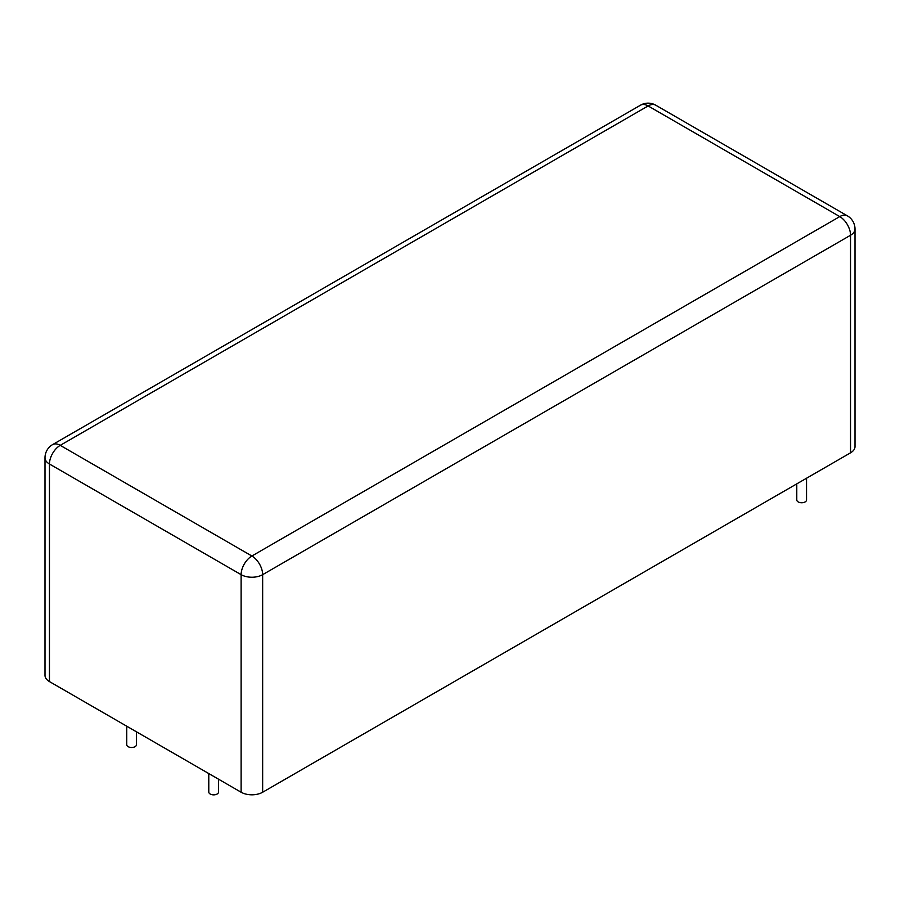 <?xml version="1.0" encoding="UTF-8"?>
<svg xmlns="http://www.w3.org/2000/svg" width="900" height="900" viewBox="0 0 900 900"><rect width="100%" height="100%" fill="white"/><g stroke="black" fill="none" stroke-linecap="round" stroke-linejoin="round"><path stroke-width="1.35" d="M49.455 681.581L241.121 792.236L241.121 574.661L49.455 464.006L49.455 681.581A15.232 8.786 180 0 1 45 675.371L45 457.796A15.232 8.786 180 0 0 49.455 464.006A15.232 8.786 -60 0 1 60.233 445.354L251.888 556.009L839.768 216.596L648.113 105.941L60.233 445.354A15.232 8.786 60 0 0 52.616 444.6A15.232 15.232 0 0 0 45 457.796M262.654 792.236L850.545 452.824L850.545 235.249L262.654 574.661L262.654 792.236A15.232 8.786 180 0 1 241.121 792.236M855 229.028A15.232 15.232 0 0 0 847.384 215.843A15.232 8.786 -60 0 0 839.768 216.596A15.232 8.786 -120 0 1 850.545 235.249A15.232 8.786 0 0 0 855 229.028L855 446.603A15.232 8.786 180 0 1 850.545 452.824M208.789 773.572L208.789 792.045A4.871 2.812 0 0 0 211.792 794.644A4.871 2.812 0 0 0 217.102 794.036A4.871 2.812 0 0 0 218.531 792.045L218.531 779.197M126.742 726.199L126.742 744.683A4.871 2.812 0 0 0 129.746 747.281A4.871 2.812 0 0 0 135.056 746.674A4.871 2.812 0 0 0 136.485 744.683L136.485 731.824M796.781 483.851L796.781 499.939A4.871 2.812 0 0 0 799.796 502.537A4.871 2.812 0 0 0 805.106 501.93A4.871 2.812 0 0 0 806.535 499.939L806.535 478.226M241.121 574.661A15.232 8.786 -60 0 1 251.888 556.009A15.232 8.786 -120 0 1 262.654 574.661A15.232 8.786 180 0 1 241.121 574.661M640.508 105.188A15.232 8.786 60 0 1 648.113 105.941A15.232 8.786 120 0 1 655.729 105.188A15.232 15.232 0 0 0 640.508 105.188L52.616 444.6M847.384 215.843L655.729 105.188"/></g></svg>
